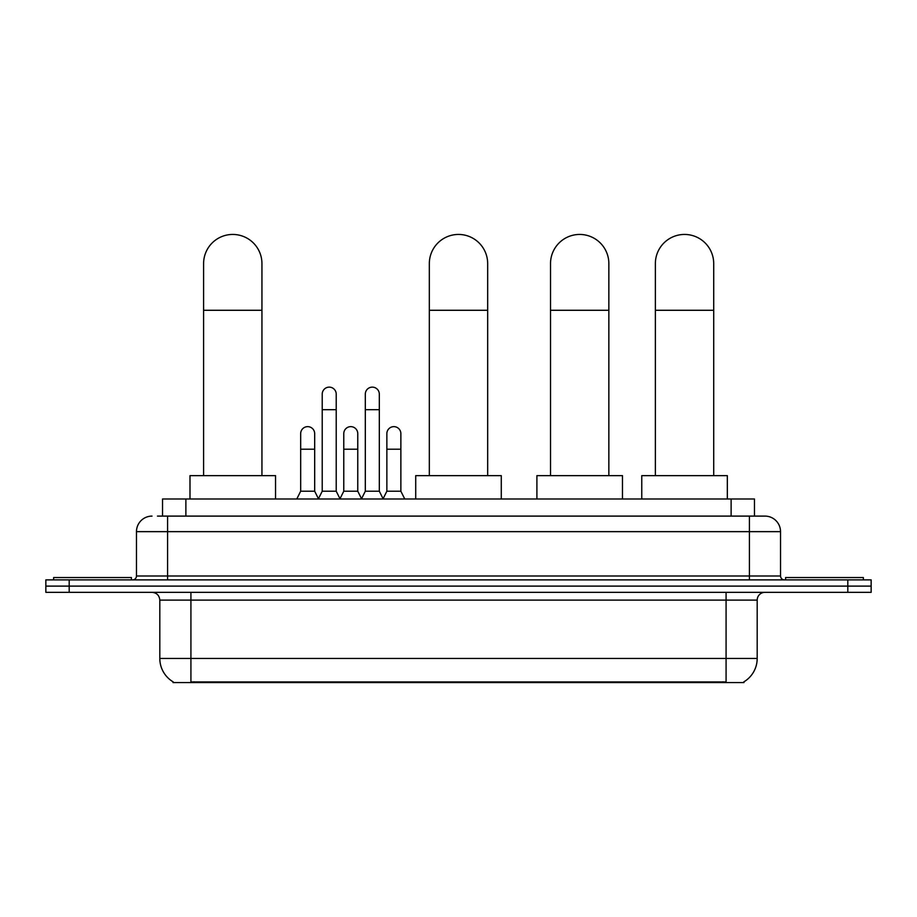 <?xml version="1.0" encoding="UTF-8"?>
<svg xmlns="http://www.w3.org/2000/svg" width="917" height="917" viewBox="0 0 917 917"><rect width="100%" height="100%" fill="white"/><g stroke="black" fill="none" stroke-linecap="round" stroke-linejoin="round"><path stroke-width="1.38" d="M157.472 516.099L167.582 516.099L157.472 516.099L162.538 516.099L162.538 498.986L754.462 498.986L754.462 516.099M743.974 681.789L743.974 682.557L173.026 682.557L173.026 681.789M173.256 681.927A27.223 27.223 0 0 1 159.81 658.452L190.919 658.452L190.919 681.927L726.081 681.927L726.081 658.452L757.19 658.452L757.19 600.108A7.783 7.783 0 0 1 764.973 592.325M159.81 658.452L159.81 600.108C159.34 595.385 156.75 592.795 152.027 592.325M743.744 681.927A27.223 27.223 0 0 0 757.19 658.452M69.188 579.888L871.15 579.888L871.15 586.112L45.85 586.112L45.85 592.325L69.188 592.325L69.188 586.112L45.85 586.112L45.85 579.888L69.188 579.888L69.188 586.112L871.15 586.112L871.15 592.325L69.188 592.325M152.027 516.099A15.555 15.555 0 0 0 136.473 531.654L136.473 575.991A3.886 3.886 0 0 1 132.575 579.888M764.973 516.099L749.418 516.099L764.973 516.099A15.555 15.555 0 0 1 780.527 531.654L780.527 575.991C780.757 578.352 782.052 579.659 784.425 579.888M780.527 531.654L167.582 531.654L167.582 516.099L749.418 516.099L749.418 575.991L780.527 575.991M131.418 579.888L131.418 577.55L53.633 577.55L53.633 579.888M863.367 579.888L863.367 577.55L785.582 577.55L785.582 579.888M203.597 475.648L203.597 263.615A29.172 29.172 0 0 1 232.769 234.443A29.172 29.172 0 0 1 261.941 263.615A29.172 29.172 0 0 0 232.769 234.443M261.941 475.648L261.941 263.615M275.547 498.986L275.547 475.648L189.991 475.648L189.991 498.986M429.328 475.648L429.328 263.615A29.172 29.172 0 0 1 458.5 234.443A29.172 29.172 0 0 1 487.672 263.615A29.172 29.172 0 0 0 458.5 234.443M487.672 475.648L487.672 263.615M501.278 498.986L501.278 475.648L415.722 475.648L415.722 498.986M550.521 475.648L550.521 263.615A29.172 29.172 0 0 1 579.693 234.443A29.172 29.172 0 0 1 608.854 263.615A29.172 29.172 0 0 0 579.693 234.443M608.854 475.648L608.854 263.615M622.471 498.986L622.471 475.648L536.904 475.648L536.904 498.986M655.368 475.648L655.368 263.615A29.172 29.172 0 0 1 684.541 234.443A29.172 29.172 0 0 1 713.713 263.615A29.172 29.172 0 0 0 684.541 234.443M713.713 475.648L713.713 263.615M727.33 498.986L727.33 475.648L641.762 475.648L641.762 498.986M318.337 498.986L322.222 491.214L336.218 491.214L340.115 498.986M336.218 491.214L336.218 394.138A7.004 7.004 0 0 0 329.226 387.134A7.004 7.004 0 0 1 329.662 387.146M322.222 491.214L322.222 409.693L336.218 409.693M322.222 409.693L322.222 394.138A7.004 7.004 0 0 1 329.226 387.134M361.424 498.986L365.31 491.214L379.317 491.214L383.203 498.986M379.317 491.214L379.317 394.138A7.004 7.004 0 0 0 372.313 387.134A7.004 7.004 0 0 1 372.749 387.146M365.31 491.214L365.31 409.693L379.317 409.693M365.31 409.693L365.31 394.138A7.004 7.004 0 0 1 372.313 387.134M296.787 498.986L300.673 491.214L314.68 491.214L318.451 498.756M314.68 491.214L314.68 433.649A7.004 7.004 0 0 0 308.112 426.657A7.004 7.004 0 0 1 314.68 433.649M300.673 491.214L300.673 449.204L314.68 449.204M300.673 449.204L300.673 433.649A7.004 7.004 0 0 1 308.112 426.657M339.989 498.756L343.772 491.214L357.768 491.214L361.539 498.756M357.768 491.214L357.768 433.649A7.004 7.004 0 0 0 351.211 426.657A7.004 7.004 0 0 1 357.768 433.649M343.772 491.214L343.772 449.204L357.768 449.204M343.772 449.204L343.772 433.649A7.004 7.004 0 0 1 351.211 426.657M383.088 498.756L386.859 491.214L400.867 491.214L404.752 498.986M400.867 491.214L400.867 433.649A7.004 7.004 0 0 0 394.299 426.657A7.004 7.004 0 0 1 400.867 433.649M386.859 491.214L386.859 449.204L400.867 449.204M386.859 449.204L386.859 433.649A7.004 7.004 0 0 1 394.299 426.657M722.974 682.557L722.974 681.789M194.026 682.557L194.026 681.789M185.876 516.099L185.876 498.986M731.124 516.099L731.124 498.986M726.081 592.325L726.081 600.108L159.81 600.108M757.19 600.108L726.081 600.108L726.081 658.452L190.919 658.452L190.919 592.325M847.812 592.325L847.812 579.888M167.582 579.888L167.582 531.654L136.473 531.654M136.473 575.991L749.418 575.991L749.418 579.888M203.597 310.278L261.941 310.278M429.328 310.278L487.672 310.278M550.521 310.278L608.854 310.278M655.368 310.278L713.713 310.278"/></g></svg>
